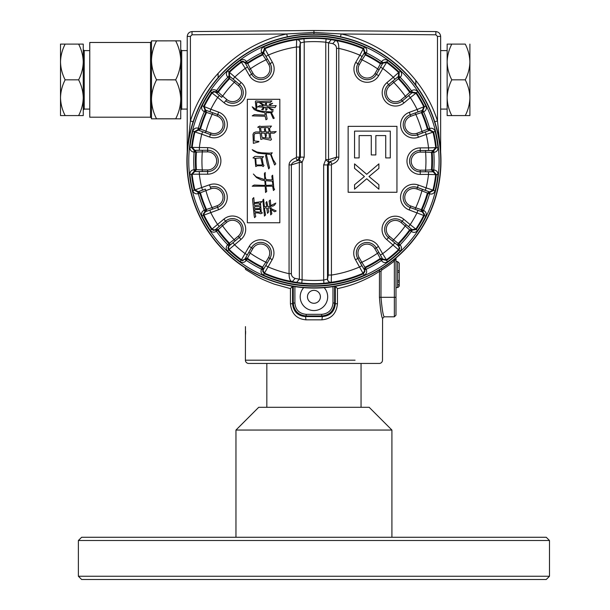 <?xml version="1.0" encoding="UTF-8"?>
<svg xmlns="http://www.w3.org/2000/svg" width="610" height="610" viewBox="0 0 610 610"><rect width="100%" height="100%" fill="white"/><g stroke="black" fill="none" stroke-linecap="round" stroke-linejoin="round"><path stroke-width="0.91" d="M382.485 360.197A3.248 3.248 -136.2 0 1 379.443 363.446L248.651 363.446L361.051 363.446L361.051 407.305M248.651 363.438A3.248 3.248 136.2 0 1 245.403 360.19L355.058 360.197M415.814 80.451L415.814 85.133M395.471 259.212L395.966 258.373M393.557 260.028L394.357 261.034L394.357 316.803L395.982 315.179L395.982 258.335A1.617 1.617 0 0 1 396.02 257.992A1.617 1.617 0 0 0 395.982 258.335L394.357 261.034A128.329 128.329 0 0 1 381.86 269.91L381.174 268.819M380.007 269.536L379.481 271.374L381.021 271.374L381.86 269.91M382.493 360.197L382.569 318.42C381.547 317.238 380.503 310.208 379.428 297.306L380.975 297.314C382.051 309.148 383.126 315.644 384.186 316.803C383.126 315.66 382.051 309.163 380.975 297.314L381.021 271.374M337.452 288.621L337.444 303.734C336.476 313.578 331.306 318.946 321.943 319.831L305.938 319.831L305.557 316.598C297.718 315.911 293.387 311.626 292.564 303.734L293.273 303.025C294.043 310.871 298.351 315.179 306.197 315.957L321.683 315.957C329.53 315.179 333.838 310.871 334.608 303.025L335.317 303.734L335.317 286.06L337.452 288.621C346.938 286.639 355.66 283.802 363.613 280.104C372.939 275.75 375.516 273.791 379.481 271.374L379.428 297.306M305.938 319.831C296.59 318.954 291.427 313.593 290.436 303.734L292.564 303.734L292.564 286.258M245.113 267.805L245.563 269.467L257.184 276.597C260.325 278.488 266.021 281.004 274.256 284.138L290.444 288.621L292.564 286.067M245.403 360.19L245.464 326.609M245.609 331.382L245.555 334.211M324.185 287.653A13.74 13.74 0 0 1 323.468 306.708A13.74 13.74 0 0 1 304.405 306.708A13.74 13.74 0 0 1 303.696 287.653M337.444 303.734L335.317 303.734C334.501 311.611 330.17 315.896 322.324 316.598L321.683 315.957L321.683 314.333L306.197 314.333C299.335 313.654 295.568 309.888 294.897 303.025L293.273 303.025L293.273 286.044M321.943 319.831L322.324 316.598L305.557 316.598L306.197 315.957L306.197 314.333M440.649 151.898L440.649 36.409L437.477 36.409L435.868 34.793L435.845 31.567L313.937 30.5L313.937 32.406L313.937 30.5L192.036 31.567C189.169 31.926 187.567 33.542 187.232 36.409L190.404 36.409L192.005 34.793L192.036 31.567C189.169 31.926 187.567 33.542 187.232 36.409L187.232 151.898M190.404 36.409L190.404 120.894L187.552 148.169L190.404 120.894L193.423 121.893M190.404 120.894C204.182 77.401 242.078 43.203 286.776 33.969L287.394 37.134L286.776 33.969L313.937 32.406L341.104 33.969C385.794 43.211 423.698 77.394 437.477 120.894L440.328 148.169M435.845 31.567C438.704 31.926 440.313 33.542 440.649 36.409C440.313 33.542 438.704 31.926 435.845 31.567M434.457 121.893L437.477 120.894L437.477 36.409M340.487 37.134L341.104 33.969L435.868 34.793M313.937 34.32L313.937 32.406M320.402 296.811A6.466 6.466 0 0 1 313.937 303.277A6.466 6.466 0 0 1 307.471 296.811A6.466 6.466 0 0 1 313.937 290.345A6.466 6.466 0 0 1 320.402 296.811M395.982 261.568L397.606 261.568L397.606 287.562C399.702 286.479 399.702 285.396 397.606 284.313M398.421 270.68A0.816 0.816 0 0 1 399.237 271.496A0.816 0.816 0 0 1 398.421 272.304M398.421 280.432A0.816 0.816 0 0 1 399.237 281.24A0.816 0.816 0 0 1 398.421 282.056M205.334 109.228L204.823 108.961M194.163 149.496L191.891 146.964M264.038 51.537L265.098 48.297M331.848 164.326L330.635 161.322L328.592 162.275L327.501 164.929L328.241 164.929L328.241 275.057L331.436 275.057L331.436 164.929L331.848 164.326C336.331 162.588 338.649 160.201 338.809 157.166L336.514 157.166L328.538 159.622L328.538 42.86L325.778 42.197A119.423 119.423 0 0 0 304.215 42.006L303.948 38.766L296.651 39.749A122.503 122.503 0 0 0 264.87 48.777L272.373 62.281A13.26 13.26 0 0 1 267.523 80.398A13.26 13.26 0 0 1 249.406 75.541L245.25 68.35L247.5 67.047L245.243 63.059L242.993 61.762L241.453 62.266L241.331 61.671L242.864 61.175L246.493 63.188L247.408 62.906L250.397 68.793L248.987 69.601L251.663 74.237L249.406 75.541M348.135 192.264L348.135 126.339L396.942 126.339L396.942 192.264L348.135 192.264M331.436 164.929L328.241 164.929L330.635 161.322C334.051 160.453 336.011 159.065 336.514 157.166L336.514 48.381L338.809 48.381C338.802 43.516 337.726 40.87 335.591 40.451L332.717 43.645C335.21 44.576 336.476 46.154 336.514 48.381M204.838 211.7L205.898 210.175L205.753 209.512L204.274 210.175A120.178 120.178 0 0 1 198.273 193.652L198.273 193.652C195.566 194.27 193.721 193.278 192.752 190.671L209.474 184.815A13.26 13.26 0 0 1 226.47 192.745A13.26 13.26 0 0 1 218.54 209.741L203.481 215.284L203.221 214.133L204.929 211.693L204.274 210.175C201.796 211.434 201.018 213.378 201.948 216.001L203.404 215.284A123.136 123.136 0 0 0 211.556 229.429L223.908 219.112A13.26 13.26 0 0 1 242.589 220.744A13.26 13.26 0 0 1 240.958 239.433L228.697 249.787L227.904 247.912L228.826 245.921L227.698 244.724C225.799 246.753 225.731 248.842 227.499 250.992L228.628 249.818A123.136 123.136 0 0 0 241.125 260.325L249.2 246.402A13.26 13.26 0 0 1 267.317 241.545A13.26 13.26 0 0 1 272.174 259.662L264.199 273.585L262.651 271.214L262.994 269.91L261.522 269.17C260.432 271.732 261.088 273.715 263.482 275.125L264.138 273.646A123.136 123.136 0 0 0 363.522 273.738L363.011 273.28L364.566 270.901L364.223 269.597L361.898 265.647L359.648 266.951A115.359 115.359 0 0 1 331.436 275.057L331.23 282.308A3.248 3.195 -106.3 0 1 327.57 279.098L323.666 280.059L323.925 283.292L331.23 282.308A122.503 122.503 0 0 0 363.011 273.28L355.508 259.776A13.26 13.26 0 0 1 360.358 241.667A13.26 13.26 0 0 1 378.474 246.516L382.63 253.714L380.381 255.01L382.638 258.998L386.42 259.791L386.549 260.386L382.76 259.585L381.387 260.5L377.483 253.264L378.894 252.456L376.217 247.82A10.66 10.66 0 0 0 361.661 243.916A10.66 10.66 0 0 0 357.757 258.48L364.231 269.551L364.94 267.279L365.443 267.813L364.734 270.077L364.231 269.551M328.241 275.057L327.57 279.098M331.161 282.331A3.248 3.195 -106.3 0 1 327.501 279.113L327.501 164.929L323.666 164.929L323.666 280.059A119.423 119.423 0 0 1 302.102 279.868L302.102 162.435L304.215 157.128L304.215 42.006L300.379 42.944A3.248 3.195 -106.3 0 0 296.719 39.726M296.582 282.415L301.775 283.093L302.102 279.868L299.342 279.197L296.582 282.415L292.289 281.606L295.164 278.412C292.67 277.481 291.405 275.903 291.366 273.676L289.064 273.676C289.079 278.549 290.146 281.187 292.289 281.606A122.503 122.503 0 0 1 264.648 273.181L263.101 270.802L263.444 269.506L265.769 265.556L268.019 266.86A115.359 115.359 0 0 0 289.064 273.676L289.064 164.891L291.366 164.891C291.87 162.992 293.829 161.612 297.245 160.735L296.033 157.731C291.549 159.469 289.231 161.856 289.064 164.891M247.332 222.757L279.822 222.757L279.822 99.3L247.332 99.3L247.332 222.757M291.366 273.676L291.366 164.891L299.342 162.435L302.102 162.435L299.289 159.782L300.379 157.128L299.64 157.128L297.245 160.735L299.289 159.782L299.342 162.435L299.342 279.197L295.164 278.412M299.64 47L300.311 42.959A3.248 3.195 -106.3 0 0 296.651 39.749L296.445 47L299.64 47L299.64 157.128L296.445 157.128L296.033 157.731M332.717 43.645L328.538 42.86L331.291 39.65L326.098 38.964L325.778 42.197L325.778 159.622L328.592 162.275L328.538 159.622L325.778 159.622L323.666 164.929M331.291 39.65L335.591 40.451A122.503 122.503 0 0 1 363.232 48.876L363.682 48.472L364.879 52.147L366.358 52.887A120.178 120.178 0 0 1 381.578 61.694L382.981 62.517L382.775 63.211L380.457 63.737L380.663 63.036L381.578 63.318L382.981 62.517M264.359 48.32L263.703 46.833A124.76 124.76 0 0 1 364.399 46.932L363.743 48.419A123.136 123.136 0 0 0 264.359 48.32L264.87 48.777L263.657 52.46L265.983 56.41L268.232 55.106A115.359 115.359 0 0 1 296.445 47L296.445 157.128M215.505 91.881L216.542 92.255L217.854 91.576A118.553 118.553 0 0 1 229.017 78.301L227.858 77.173C225.967 75.137 225.906 73.047 227.675 70.905L229.436 72.331L229.558 76.204L233.096 79.117L234.766 77.127A115.359 115.359 0 0 1 245.25 68.35L241.453 62.266A122.503 122.503 0 0 0 229.436 72.331L241.11 82.449A13.26 13.26 0 0 1 242.742 101.138A13.26 13.26 0 0 1 224.061 102.77L217.694 97.432L219.364 95.442L215.879 92.468L214.209 91.858L212.051 93.017L211.731 92.499L213.889 91.347L215.559 91.95L216.542 90.631A120.178 120.178 0 0 1 227.858 77.173L228.91 75.93L229.566 76.25L229.68 78.629L229.017 78.301L229.482 77.173L228.91 75.93M245.09 62.38L246.493 61.564C244.823 59.345 242.78 58.918 240.355 60.283L241.331 61.671M265.983 56.41L270.123 63.577L267.447 58.964L266.044 59.78L262.437 54.244L263.146 51.98L265.853 56.219L264.214 53.428M267.447 58.964L265.853 56.219M263.65 52.506L262.94 54.778A117.852 117.852 0 0 0 247.614 63.608L245.296 63.082L248.987 69.601M263.703 46.833C261.309 48.243 260.645 50.226 261.728 52.788L263.146 51.98M209.55 137.021A13.26 13.26 0 0 0 226.546 129.099A13.26 13.26 0 0 0 218.624 112.103L210.839 109.266L209.954 111.714L205.639 110.181L204.197 106.582L210.839 109.266A115.359 115.359 0 0 1 217.694 97.432L212.051 93.017A122.503 122.503 0 0 0 204.197 106.582L202.055 105.843C201.117 108.458 201.895 110.402 204.365 111.668L204.929 110.143L205.654 110.219L206.577 112.415L204.365 111.668A120.178 120.178 0 0 0 198.334 128.184L198.334 128.184C195.627 127.559 193.789 128.55 192.813 131.15L194.453 131.592L197.861 129.77L198.334 128.184L205.974 131.219L205.417 132.744L210.442 134.574L209.55 137.021L201.742 134.185L202.634 131.745L198.341 130.136L194.933 131.966L194.453 131.592M197.792 129.716L199.897 128.626A118.553 118.553 0 0 1 205.844 112.339L205.989 111.668L204.929 110.143M189.923 147.437C189.946 150.22 191.334 151.776 194.094 152.119L194.102 150.495L194.811 150.319L196.428 152.073L194.094 152.119A120.178 120.178 0 0 0 194.071 169.702L194.071 169.702C191.319 170.045 189.923 171.601 189.901 174.376L191.586 174.231L194.171 171.357L194.071 169.702L195.696 169.588L202.284 169.946L202.284 171.57L207.636 171.57L207.636 174.178A13.26 13.26 0 0 0 220.896 160.91A13.26 13.26 0 0 0 207.636 147.65L192.196 147.399L194.773 150.289L199.356 150.251L199.356 147.65A115.359 115.359 0 0 1 201.742 134.185L194.933 131.966A122.503 122.503 0 0 0 192.196 147.399L189.923 147.437A124.76 124.76 0 0 1 192.813 131.15M206.599 211.281L209.802 210.137L205.562 211.624L206.622 210.099L206.485 209.428L205.753 209.512A118.553 118.553 0 0 1 199.836 193.21L198.273 193.652L197.731 192.119L198.334 191.715L200.446 192.798L199.836 193.21L197.731 192.119M199.356 150.251L207.636 150.251A10.66 10.66 0 0 1 218.296 160.91A10.66 10.66 0 0 1 207.636 171.578L199.333 171.578L199.333 174.178L191.586 174.231M216.748 93.193L219.341 95.404L215.932 92.468L216.977 92.842L218.296 92.171L216.542 90.631C214.217 89.113 212.143 89.411 210.336 91.523L211.731 92.499M219.341 95.396L221.636 97.333L222.68 96.09L218.296 92.171A117.852 117.852 0 0 1 229.68 78.629L234.301 82.266L235.346 81.023L229.566 76.25M209.954 111.714L217.732 114.543A10.66 10.66 0 0 1 224.106 128.207A10.66 10.66 0 0 1 210.442 134.581A10.652 10.652 0 0 0 224.099 128.207A10.652 10.652 0 0 0 217.732 114.55L212.722 112.728L212.166 114.253L206.577 112.415A117.852 117.852 0 0 0 200.515 129.038L198.395 130.121L205.417 132.744M212.722 112.728L205.654 110.219M199.333 171.578L194.75 171.54L192.165 174.422A122.503 122.503 0 0 0 194.872 189.862L198.288 191.692L202.581 190.091L201.689 187.651A115.359 115.359 0 0 1 199.333 174.178L207.636 174.178M207.636 147.65L207.636 150.251L202.306 150.258L202.306 151.882L196.428 152.073A117.852 117.852 0 0 0 196.412 169.763L194.788 171.501L202.284 171.57M202.306 150.258L194.811 150.319M210.74 212.585L209.848 210.137L205.532 211.67L203.824 214.11L204.091 215.261A122.503 122.503 0 0 0 211.914 228.849L214.079 230.008L215.749 229.398L219.234 226.424L217.564 224.434A115.359 115.359 0 0 1 210.74 212.585M209.802 210.137L212.623 209.123L212.066 207.591L206.485 209.428A117.852 117.852 0 0 1 200.446 192.798L205.906 190.617L205.356 189.092L198.334 191.715M234.591 244.77L232.921 242.78L229.39 245.693L228.46 247.683L229.261 249.559A122.503 122.503 0 0 0 241.263 259.654L242.803 260.157L245.052 258.861L247.309 254.873L245.06 253.569A115.359 115.359 0 0 1 234.591 244.77M228.742 245.96L229.314 244.724L228.857 243.588L234.141 239.631L235.178 240.874L239.28 237.435A10.66 10.66 0 0 0 240.599 222.414A10.66 10.66 0 0 0 225.578 221.102L215.795 229.406L216.84 229.024L218.159 229.703L217.724 230.29L215.368 229.993L215.795 229.406M221.499 224.533L222.543 225.784L218.159 229.703A117.852 117.852 0 0 0 229.52 243.26L229.978 244.396L229.398 245.639L235.178 240.874M211.556 229.429L210.206 230.336C212.006 232.448 214.072 232.753 216.405 231.243L215.368 229.993M262.933 269.978L262.231 267.714L265.83 262.178L267.241 262.994L269.917 258.358A10.66 10.66 0 0 0 266.021 243.794A10.66 10.66 0 0 0 251.45 247.698L245.098 258.846L246.509 258.038L247.424 258.32L247.218 259.021L244.9 259.547L245.098 258.846M248.796 252.327L250.199 253.135L247.424 258.32A117.852 117.852 0 0 0 262.735 267.18L263.436 269.452L267.241 262.994M241.125 260.325L240.165 261.637C242.582 263.009 244.625 262.582 246.303 260.363L244.9 259.547M387.525 261.781L386.565 260.47A123.136 123.136 0 0 0 399.085 249.986L398.444 249.726L399.245 247.843L398.322 245.853L394.784 242.94L393.114 244.93A115.359 115.359 0 0 1 382.63 253.714L386.42 259.791A122.503 122.503 0 0 0 398.444 249.726L386.77 239.608A13.26 13.26 0 0 1 385.139 220.927A13.26 13.26 0 0 1 403.82 219.287L410.187 224.632L408.517 226.623L412.002 229.596L415.829 229.047L416.15 229.558L412.322 230.107L411.338 231.434L405.2 225.975L406.245 224.724L402.142 221.285A10.66 10.66 0 0 0 387.129 222.597A10.66 10.66 0 0 0 388.44 237.618L398.315 245.807L397.735 244.564L398.2 243.428L398.856 243.756L398.97 246.127L398.315 245.807M363.522 273.738L364.178 275.224C366.572 273.821 367.228 271.831 366.152 269.277L365.443 267.813A118.553 118.553 0 0 0 380.472 259.151L382.79 259.677M360.426 263.093L361.837 262.285L364.94 267.279A117.852 117.852 0 0 0 380.266 258.449L382.584 258.975L378.894 252.456M399.085 249.986L400.206 251.16A124.76 124.76 0 0 1 387.518 261.781C385.101 263.146 383.057 262.719 381.387 260.5A120.178 120.178 0 0 1 366.152 269.277L364.734 270.077M400.206 251.16C401.975 249.017 401.914 246.928 400.023 244.892A120.178 120.178 0 0 0 411.338 231.434C413.664 232.944 415.738 232.646 417.545 230.534L416.195 229.627A123.136 123.136 0 0 0 424.369 215.498L423.683 215.475L423.95 214.323L422.242 211.876L417.926 210.351L417.034 212.791A115.359 115.359 0 0 1 410.187 224.632L415.829 229.047A122.503 122.503 0 0 0 423.683 215.475L409.257 209.962A13.26 13.26 0 0 1 401.327 192.958A13.26 13.26 0 0 1 418.33 185.036L426.131 187.872L425.246 190.32L429.539 191.921L432.947 190.091L433.428 190.472L430.012 192.295L429.539 193.873L421.906 190.838L422.463 189.313L417.438 187.476A10.66 10.66 0 0 0 403.774 193.85A10.66 10.66 0 0 0 410.141 207.514L422.227 211.838L421.159 210.313L421.304 209.642L422.036 209.726L422.943 211.914L422.227 211.838M398.97 246.127L400.023 244.892L398.856 243.756A118.553 118.553 0 0 0 410.019 230.481L412.375 230.183M392.535 241.034L393.58 239.791L398.2 243.428A117.852 117.852 0 0 0 409.584 229.886L411.948 229.596L406.245 224.724M426.131 187.872L432.947 190.091A122.503 122.503 0 0 0 435.685 174.658L428.525 174.407L428.525 171.806L420.244 171.806A10.66 10.66 0 0 1 409.577 161.147A10.66 10.66 0 0 1 420.244 150.479L420.244 147.887A13.26 13.26 0 0 0 406.977 161.147A13.26 13.26 0 0 0 420.244 174.407L428.525 174.407A115.359 115.359 0 0 1 426.131 187.872M424.369 215.498L425.826 216.214C426.756 213.599 425.986 211.655 423.515 210.389A120.178 120.178 0 0 0 429.539 193.873C432.246 194.499 434.091 193.515 435.067 190.907L433.428 190.472M430.088 192.341L427.984 193.431A118.553 118.553 0 0 1 422.036 209.726L423.515 210.389L422.943 211.914M415.158 209.329L415.715 207.804L421.304 209.642A117.852 117.852 0 0 0 427.366 193.027L429.486 191.936L422.463 189.313M428.525 171.806L433.108 171.768L435.685 174.658L436.341 174.445A123.136 123.136 0 0 1 433.489 190.518M425.3 131.966L426.192 134.413L433.008 132.195L429.592 130.365L417.514 134.802L422.524 132.972L421.967 131.44L429.608 128.413C432.315 127.787 434.152 128.779 435.121 131.386L433.008 132.195A122.503 122.503 0 0 1 435.715 147.635L428.548 147.887L428.548 150.479L433.13 150.525L435.715 147.635L436.287 147.826L432.185 152.47L425.589 152.119L425.589 150.495L420.244 150.495L428.548 150.479M433.794 150.731L433.801 152.355C436.562 152.02 437.957 150.456 437.98 147.681L436.287 147.826M420.244 174.407L420.244 171.806L425.574 171.799L425.574 170.175L432.17 169.816L433.779 171.562L433.07 171.738L431.453 169.992A117.852 117.852 0 0 0 431.468 152.302L433.085 150.556L425.589 150.495M425.574 171.799L433.07 171.738M436.341 174.445L437.957 174.62C437.934 171.845 436.546 170.281 433.786 169.938L433.779 171.562M429.608 128.413L430.149 129.938L429.547 130.349L427.427 129.259A117.852 117.852 0 0 0 421.396 112.629L415.814 114.466L415.257 112.941L410.225 114.772L409.333 112.316L417.141 109.48L418.033 111.92L422.349 110.387L423.79 106.796L424.392 106.78L422.951 110.364L423.607 111.882A120.178 120.178 0 0 1 429.608 128.413M423.043 110.357L422.128 112.545L421.396 112.629L422.318 110.433L415.257 112.941M386.923 82.632A13.26 13.26 0 0 0 385.291 101.313A13.26 13.26 0 0 0 403.972 102.945L410.316 97.623L408.647 95.633L412.131 92.659L415.967 93.216L410.316 97.623A115.359 115.359 0 0 1 417.141 109.48L423.79 106.796A122.503 122.503 0 0 0 415.967 93.216L417.675 91.729C415.875 89.609 413.809 89.304 411.475 90.814L412.512 92.072L412.086 92.659L409.722 92.354L411.475 90.814A120.178 120.178 0 0 0 400.183 77.333L393.74 82.434L392.695 81.191L388.6 84.63L386.923 82.632L393.29 77.287L394.96 79.277L398.49 76.364L398.612 72.498L399.176 72.27L399.047 76.136L400.183 77.333C402.082 75.305 402.142 73.215 400.381 71.073L399.176 72.27M399.131 76.097L399.016 78.469A118.553 118.553 0 0 1 410.156 91.767L411.475 92.438L412.512 92.072M355.706 62.395A13.26 13.26 0 0 0 360.563 80.512A13.26 13.26 0 0 0 378.68 75.655L382.821 68.488L380.564 67.184L382.821 63.204L386.618 62.411L382.821 68.488A115.359 115.359 0 0 1 393.29 77.287L398.612 72.498A122.503 122.503 0 0 0 386.618 62.411L387.716 60.428C385.299 59.056 383.255 59.475 381.578 61.694L380.663 63.036A118.553 118.553 0 0 0 365.649 54.351L362.05 59.879L360.64 59.063L357.963 63.699L355.706 62.395L359.862 55.205L362.111 56.501L364.437 52.551L363.232 48.876L359.862 55.205A115.359 115.359 0 0 0 338.809 48.381L338.809 157.166M364.948 52.079L365.649 54.351L366.358 52.887C367.449 50.333 366.793 48.342 364.399 46.932M313.937 33.992A127.04 127.04 0 0 1 423.958 224.549A127.04 127.04 0 0 1 203.923 224.549A127.04 127.04 0 0 1 313.937 33.992M430.149 129.938L428.045 128.847A118.553 118.553 0 0 0 422.128 112.545L423.607 111.882C426.085 110.624 426.863 108.679 425.933 106.064L424.392 106.78M422.524 132.972L429.547 130.349M408.647 95.633L402.303 100.955L406.382 97.524L405.337 96.281L409.722 92.354A117.852 117.852 0 0 0 398.361 78.797L398.483 76.418L392.695 81.191M406.382 97.524L412.086 92.659M380.564 67.184L376.423 74.359L379.084 69.738L377.674 68.922L380.457 63.737A117.852 117.852 0 0 0 365.146 54.885L364.444 52.605L360.64 59.063M379.084 69.738L382.775 63.211M254.172 215.688L254.568 217.648L255.742 216.474L254.957 212.936L258.106 212.936L260.859 213.721L262.43 212.936L261.248 212.15L260.462 203.107L262.033 201.536L254.172 202.718L253.783 197.609L252.601 198.784L252.601 199.966L254.172 215.688M254.172 204.289L254.172 203.504L258.892 203.107L259.677 203.892L259.677 205.074L254.568 205.471L254.172 204.289M260.066 207.43L259.677 208.612L254.568 208.612L254.568 206.645L259.677 206.645L260.066 207.43M260.462 210.969L260.462 212.15L254.957 211.754L254.568 209.794L260.066 209.398L260.462 210.969M264.389 214.903L264.389 216.077L265.571 214.903L264.389 208.216L265.571 207.827L266.753 208.216L267.538 213.325L268.713 211.754L267.927 208.216L269.109 207.827L270.291 208.216L270.68 214.903L271.862 213.721L271.076 210.183L271.465 209.794L274.614 211.754L276.185 210.969L271.076 208.612L270.291 199.966L269.109 201.148L269.894 206.645L267.927 206.645L266.753 201.536L265.968 202.718L266.753 206.645L264.389 206.645L263.604 199.18L262.818 199.966L264.389 214.903M272.647 206.256L274.614 205.074L275.789 203.107L271.076 205.471L272.647 206.256M271.862 175.993L272.251 179.531L271.076 179.919L265.968 179.531L265.182 176.381L265.182 172.455L264.389 173.629L264.786 179.134L264.389 179.531L256.139 176.778L253.386 174.025L256.535 177.563L261.248 179.919L264.786 180.705L265.182 184.639L264.786 185.425L254.172 185.028L252.212 186.21L265.182 186.21L265.571 192.501L266.753 191.319L265.968 186.995L266.356 186.21L272.647 186.21L273.433 190.533L274.614 189.352L273.821 188.177L272.647 175.207L271.862 175.993M270.68 181.101L272.251 181.101L273.036 185.028L265.968 185.425L265.571 181.49L265.968 180.705L270.68 181.101M269.894 154.376L270.68 154.765L274.614 164.99L275.789 163.808L273.036 159.484L271.076 154.376L272.251 152.805L269.498 153.194L261.644 152.805L256.924 152.02L252.212 149.656L253.386 150.838L258.106 153.194L269.894 154.376M267.142 163.411L268.713 168.917L269.498 167.735L266.41 154.627L265.571 155.55L267.142 163.411M263.604 156.732L254.957 156.343L252.998 157.914L254.957 158.303L255.742 166.56L257.321 165.775L262.033 165.775L263.215 166.56L264 165.379L263.215 164.593L262.033 157.914L263.604 156.732M256.924 164.99L256.139 164.593L255.742 158.303L260.859 157.914L262.43 164.99L256.924 164.99M274.218 133.148L276.185 131.577L270.291 131.974L269.498 128.435L271.465 126.079L260.859 126.468L259.677 126.079L257.71 127.254L259.281 127.254L260.066 131.974L255.742 131.974L253.783 132.759L252.998 134.33L253.386 143.373L258.892 141.794L258.892 141.406L254.568 141.009L254.172 140.224L254.172 134.726L254.957 133.544L260.066 133.148L260.859 139.438L263.215 138.653L270.68 140.224L271.465 139.438L270.68 137.868L270.291 133.148L274.218 133.148M266.356 135.9L265.968 133.148L269.109 133.148L269.498 138.264L262.033 137.471L261.248 133.148L264.786 133.148L265.571 137.082L266.356 135.9M261.248 131.974L260.462 127.65L268.324 127.65L269.109 131.188L268.713 131.974L265.968 131.974L265.182 128.435L264.389 129.221L264.786 131.577L261.248 131.974M265.182 114.68L265.182 115.069L254.172 114.68L252.212 115.862L265.182 116.251L265.968 119.789L267.142 119.003L265.968 112.713L270.68 112.713L273.036 118.218L273.433 118.607L274.218 118.218L271.465 112.713L273.036 111.538L270.291 111.927L261.248 111.142L256.924 109.96L252.212 106.819L254.172 109.571L257.71 111.142L264.786 112.713L265.182 114.68M262.43 108.786L261.644 109.571L263.215 109.571L264.389 107.215L265.571 107.215L265.968 110.357L267.142 109.175L266.753 107.215L275.003 107.604L276.185 105.637L266.753 106.033L266.356 102.892L265.182 104.066L265.571 105.248L265.182 105.637L259.677 102.495L270.291 102.495L271.862 100.925L260.462 101.313L255.742 100.925L255.354 101.71L256.139 108.786L256.924 108L256.535 102.495L259.281 102.495L263.215 105.637L263.215 106.033L259.677 105.637L257.71 106.819L263.604 107.215L262.43 108.786M269.894 104.066L269.109 104.462L270.291 104.851L272.647 103.281L269.894 104.066M273.433 109.96L268.324 107.604L271.862 110.357L273.433 109.96M359.115 157.921L359.115 135.58L371.284 135.58L371.284 154.94L375.844 154.94L375.844 135.58L385.726 135.58L385.726 157.921L390.293 157.921L390.293 131.112L354.555 131.112L354.555 157.921L359.115 157.921M378.886 163.876L366.717 174.3L354.555 163.876L354.555 168.345L364.437 176.534L354.555 184.723L354.555 189.191L366.717 178.768L378.886 189.191L378.886 184.723L368.997 176.534L378.886 168.345L378.886 163.876M440.649 109.083L447.145 109.083L447.145 97.714L447.145 115.58L451.789 115.58C448.853 109.891 447.313 103.936 447.145 97.714C447.313 91.508 448.861 85.552 451.789 79.841C448.853 74.153 447.313 68.198 447.145 61.976L447.145 50.599L440.649 50.599M447.145 44.103L451.789 44.103L447.145 44.103L447.145 97.714M469.898 44.103L469.898 115.58L465.262 115.58C468.19 109.891 469.738 103.936 469.898 97.714C469.73 91.508 468.19 85.552 465.262 79.841C468.19 74.153 469.738 68.198 469.898 61.976C469.73 55.762 468.19 49.806 465.262 44.103L451.789 44.103C448.861 49.806 447.313 55.762 447.145 61.976M465.262 115.58L451.789 115.58M465.262 79.841L451.789 79.841M187.232 109.083L181.704 109.083L181.704 50.599L180.728 49.623L180.728 60.344L180.728 49.623M150.517 117.204L151.493 118.18L151.493 99.331L151.493 118.828L180.728 118.828L180.728 40.855L151.493 40.855L151.493 60.344L151.493 41.503L150.517 42.479L89.761 42.479L89.761 117.204L150.517 117.204L150.517 42.479M65.148 115.58L60.512 115.58L60.512 44.103L65.148 44.103C62.22 49.791 60.672 55.746 60.512 61.968C60.672 68.175 62.22 74.138 65.148 79.841C62.22 85.53 60.672 91.485 60.512 97.707C60.672 103.921 62.22 109.876 65.148 115.58L83.257 115.58L83.257 44.103L78.621 44.103C81.557 49.791 83.097 55.746 83.257 61.968C83.097 68.175 81.549 74.138 78.621 79.841C81.557 85.53 83.097 91.485 83.257 97.707L83.257 110.059L84.233 109.083L89.761 109.083M65.148 44.103L78.621 44.103M84.233 109.083L84.233 50.599L83.257 49.623L83.257 61.968M83.257 97.707C83.097 103.921 81.549 109.876 78.621 115.58M65.148 79.841L78.621 79.841M175.688 118.828L175.688 118.79C178.875 112.598 180.552 106.109 180.728 99.331C180.552 92.575 178.867 86.086 175.688 79.879L156.534 79.803C153.346 73.612 151.661 67.123 151.493 60.344C151.669 53.588 153.354 47.1 156.534 40.885L175.688 40.855C178.867 47.1 180.552 53.588 180.728 60.344C180.552 67.123 178.875 73.612 175.688 79.803L156.534 79.803M175.688 118.79L156.534 118.79C153.346 112.598 151.661 106.109 151.493 99.331C151.669 92.575 153.354 86.086 156.534 79.879M151.493 99.331L151.493 60.344M218.098 73.352L218.098 77.645M549.488 576.252L546.24 579.5L81.633 579.5L78.385 576.252L549.488 576.252L549.488 540.513L78.385 540.513L78.385 576.252M391.917 537.265L391.917 430.05L235.963 430.05L235.963 537.265M235.963 430.05L258.709 407.305L369.172 407.305L391.917 430.05M78.385 540.513L81.633 537.265L546.24 537.265L549.488 540.513M261.728 52.788L262.437 54.244A118.553 118.553 0 0 0 247.408 62.906L246.493 61.564A120.178 120.178 0 0 1 261.728 52.788M216.405 231.243L217.724 230.29A118.553 118.553 0 0 0 228.857 243.588L227.698 244.724A120.178 120.178 0 0 1 216.405 231.243M246.303 260.363L247.218 259.021A118.553 118.553 0 0 0 262.231 267.714L261.522 269.17A120.178 120.178 0 0 1 246.303 260.363M433.786 169.938L432.17 169.816A118.553 118.553 0 0 0 432.185 152.47L433.801 152.355A120.178 120.178 0 0 1 433.786 169.938M395.982 297.314L380.975 297.314M290.452 288.621L290.436 303.734M294.897 303.025L294.897 286.631M332.984 286.631L332.984 303.025C332.313 309.888 328.538 313.654 321.683 314.333M334.608 286.044L334.608 303.025L332.984 303.025M286.776 33.969L192.005 34.793M409.333 112.316A13.26 13.26 0 0 0 401.411 129.32A13.26 13.26 0 0 0 418.407 137.242L426.192 134.413A115.359 115.359 0 0 1 428.548 147.887L420.244 147.887M301.775 283.093A122.671 122.671 0 0 0 323.925 283.292M300.311 42.959L300.379 157.128L304.215 157.128M326.098 38.964A122.671 122.671 0 0 0 303.948 38.766M272.373 62.281L270.123 63.577A10.66 10.66 0 0 1 266.219 78.149A10.66 10.66 0 0 1 251.655 74.245L247.5 67.047M245.296 63.082L245.113 62.472L245.243 63.059M264.435 48.396L263.23 52.071L263.657 52.46M270.123 63.577L268.713 64.393A9.028 9.028 0 0 1 265.403 76.73A9.028 9.028 0 0 1 253.066 73.429L251.663 74.237A10.652 10.652 0 0 0 266.219 78.141A10.652 10.652 0 0 0 270.116 63.585M253.066 73.429L250.397 68.793A112.011 112.011 0 0 1 266.044 59.78L268.713 64.393M227.675 70.905A124.76 124.76 0 0 1 240.355 60.283M228.796 72.079A123.136 123.136 0 0 1 241.316 61.595M202.055 105.843A124.76 124.76 0 0 1 210.336 91.523M203.511 106.559A123.136 123.136 0 0 1 211.685 92.43M191.54 147.612A123.136 123.136 0 0 1 194.392 131.539M194.087 171.326L195.696 169.588A118.553 118.553 0 0 1 195.711 152.241L194.102 150.495M192.752 190.671A124.76 124.76 0 0 1 189.901 174.376M194.331 190.29A123.136 123.136 0 0 1 191.509 174.208M194.415 190.221L197.831 192.043L198.288 191.692M194.788 171.501L194.171 171.357L194.75 171.54M191.639 147.582L194.224 150.464L194.773 150.289M198.395 130.121L197.861 129.77L198.341 130.136M203.618 106.567L205.059 110.158L205.639 110.181M215.932 92.468L215.559 91.95L215.879 92.468M228.895 72.117L229.024 75.983L229.558 76.204M233.096 79.117L239.433 84.439A10.66 10.66 0 0 1 240.752 99.468A10.66 10.66 0 0 1 225.731 100.78L224.061 102.77M241.11 82.449L238.388 85.69L234.301 82.266A112.011 112.011 0 0 0 222.68 96.09L226.775 99.529A9.028 9.028 0 0 0 239.501 98.416A9.028 9.028 0 0 0 238.388 85.69M221.636 97.333L219.364 95.442M226.775 99.529L225.731 100.772A10.652 10.652 0 0 0 240.744 99.46A10.652 10.652 0 0 0 239.433 84.447L235.346 81.023M218.624 112.103L217.175 116.075L212.166 114.253A112.011 112.011 0 0 0 205.974 131.219L210.999 133.049A9.028 9.028 0 0 0 222.574 127.65A9.028 9.028 0 0 0 217.175 116.075M210.999 133.049L210.442 134.581L202.634 131.745M207.636 169.946L207.636 171.578A10.652 10.652 0 0 0 218.288 160.91A10.652 10.652 0 0 0 207.636 150.258L207.636 151.882L202.306 151.882A112.011 112.011 0 0 0 202.284 169.946L207.636 169.946A9.028 9.028 0 0 0 216.664 160.91A9.028 9.028 0 0 0 207.636 151.882M202.581 190.091L205.356 189.092M209.474 184.815L210.366 187.27A10.652 10.652 0 0 1 224.023 193.637A10.652 10.652 0 0 1 217.656 207.293A10.66 10.66 0 0 0 224.03 193.629A10.66 10.66 0 0 0 210.358 187.255L210.923 188.795A9.028 9.028 0 0 1 222.49 194.186A9.028 9.028 0 0 1 217.099 205.761L212.066 207.591A112.011 112.011 0 0 1 205.906 190.617L210.923 188.795M212.623 209.123L217.656 207.293L218.54 209.741M217.099 205.761L217.656 207.293L209.848 210.137M205.562 211.624L204.929 211.693L205.532 211.67M210.206 230.336A124.76 124.76 0 0 1 201.948 216.001M219.234 226.424L225.578 221.102L223.908 219.112M226.63 222.353L222.543 225.784A112.011 112.011 0 0 0 234.141 239.631L238.235 236.184A9.028 9.028 0 0 0 239.349 223.466A9.028 9.028 0 0 0 226.63 222.353L225.586 221.11A10.652 10.652 0 0 1 240.592 222.421A10.652 10.652 0 0 1 239.28 237.435L240.958 239.433M238.235 236.184L239.28 237.435L232.921 242.78M229.398 245.639L228.826 245.921L229.39 245.693M211.609 229.337L213.774 230.496L215.749 229.398M240.165 261.637A124.76 124.76 0 0 1 227.499 250.984M247.309 254.873L251.45 247.698L249.2 246.402M252.868 248.514L250.199 253.135A112.011 112.011 0 0 0 265.83 262.178L268.507 257.55A9.028 9.028 0 0 0 265.205 245.212A9.028 9.028 0 0 0 252.868 248.514L251.457 247.706A10.652 10.652 0 0 1 266.013 243.802A10.652 10.652 0 0 1 269.917 258.358L272.174 259.662M268.507 257.55L269.917 258.358L265.769 265.556M263.436 269.452L262.994 269.91L263.444 269.506M241.148 260.218L242.681 260.722L245.052 258.861M364.178 275.224A124.76 124.76 0 0 1 263.482 275.125M361.898 265.647L357.765 258.472A10.652 10.652 0 0 1 361.661 243.924A10.652 10.652 0 0 1 376.217 247.82L378.474 246.516M355.508 259.776L359.168 257.664A9.028 9.028 0 0 1 362.477 245.327A9.028 9.028 0 0 1 374.807 248.636L377.483 253.264A112.011 112.011 0 0 1 361.837 262.285L359.168 257.664M374.807 248.636L376.225 247.82L380.381 255.01M382.584 258.975L382.76 259.585L382.638 258.998M363.446 273.669L364.993 271.29L364.223 269.597M394.784 242.94L388.44 237.618L386.77 239.608M389.493 236.367L393.58 239.791A112.011 112.011 0 0 0 405.2 225.975L401.098 222.528A9.028 9.028 0 0 0 388.379 223.641A9.028 9.028 0 0 0 389.493 236.367L388.448 237.61A10.652 10.652 0 0 1 387.137 222.597A10.652 10.652 0 0 1 402.142 221.285L403.82 219.287M401.098 222.528L402.142 221.285L408.517 226.623M411.948 229.596L412.322 230.107L412.002 229.596M398.978 249.94L399.786 248.064L398.322 245.853M425.826 216.214A124.76 124.76 0 0 1 417.545 230.534M417.926 210.351L410.149 207.507A10.652 10.652 0 0 1 403.782 193.85A10.652 10.652 0 0 1 417.438 187.483L416.882 189.008A9.028 9.028 0 0 0 405.307 194.407A9.028 9.028 0 0 0 410.705 205.982L415.715 207.804A112.011 112.011 0 0 0 421.906 190.838L416.882 189.008M409.257 209.962L410.705 205.982M425.246 190.32L417.438 187.476L418.33 185.036M429.486 191.936L430.012 192.295L429.539 191.921M424.263 215.498L424.529 214.346L422.821 211.899L422.242 211.876M437.957 174.62A124.76 124.76 0 0 1 435.067 190.907M433.085 150.556L433.71 150.708L433.13 150.525M436.234 174.475L433.657 171.593L433.108 171.768M420.244 152.119L420.244 150.479A10.652 10.652 0 0 0 409.584 161.147A10.652 10.652 0 0 0 420.244 171.799L420.244 170.175L425.574 170.175A112.011 112.011 0 0 0 425.589 152.119L420.244 152.119A9.028 9.028 0 0 0 411.216 161.147A9.028 9.028 0 0 0 420.244 170.175M435.121 131.386A124.76 124.76 0 0 1 437.98 147.681M433.55 131.768A123.136 123.136 0 0 1 436.363 147.856M417.675 91.721A124.76 124.76 0 0 1 425.933 106.064M416.325 92.629A123.136 123.136 0 0 1 424.476 106.773M387.716 60.42A124.76 124.76 0 0 1 400.381 71.073M386.755 61.732A123.136 123.136 0 0 1 399.253 72.239M313.937 286.197A125.164 125.164 0 0 0 422.341 98.446A125.164 125.164 0 0 0 205.54 98.446A125.164 125.164 0 0 0 313.937 286.197M313.937 287.821A126.788 126.788 0 0 0 440.733 161.032A126.788 126.788 0 0 0 313.937 34.236A126.788 126.788 0 0 0 187.148 161.032A126.788 126.788 0 0 0 313.937 287.821M364.444 52.605L364.879 52.147L364.437 52.551M386.732 61.839L382.943 62.639L382.821 63.204M398.483 76.418L399.047 76.136L398.49 76.364M416.272 92.72L412.436 92.171L412.131 92.659M422.318 110.433L422.951 110.364L422.349 110.387M433.458 131.836L430.05 130.014L429.592 130.365M418.407 137.242L417.514 134.802A10.66 10.66 0 0 1 403.85 128.428A10.66 10.66 0 0 1 410.225 114.764L418.033 111.92M410.782 116.296L410.225 114.764A10.652 10.652 0 0 0 403.858 128.428A10.652 10.652 0 0 0 417.514 134.795L416.958 133.27L421.967 131.44A112.011 112.011 0 0 0 415.814 114.466L410.782 116.296A9.028 9.028 0 0 0 405.383 127.871A9.028 9.028 0 0 0 416.958 133.27M403.972 102.945L402.303 100.955A10.66 10.66 0 0 1 387.281 99.644A10.66 10.66 0 0 1 388.593 84.622L394.96 79.277M389.645 85.873L388.593 84.622A10.652 10.652 0 0 0 387.289 99.636A10.652 10.652 0 0 0 402.295 100.947L401.25 99.704L405.337 96.281A112.011 112.011 0 0 0 393.74 82.434L389.645 85.873A9.028 9.028 0 0 0 388.532 98.591A9.028 9.028 0 0 0 401.25 99.704M378.68 75.655L376.423 74.359A10.66 10.66 0 0 1 361.86 78.263A10.66 10.66 0 0 1 357.956 63.699L362.111 56.501M359.374 64.515L357.956 63.699A10.652 10.652 0 0 0 361.867 78.255A10.652 10.652 0 0 0 376.416 74.351L375.013 73.543L377.674 68.922A112.011 112.011 0 0 0 362.05 59.879L359.374 64.515A9.028 9.028 0 0 0 362.675 76.845A9.028 9.028 0 0 0 375.013 73.543M382.569 318.42L384.186 316.803L394.357 316.803M395.982 287.562L397.606 287.562M397.606 261.568L399.237 263.192L399.237 285.938L399.237 263.192M245.815 64.042L247.492 67.008M232.906 78.987L230.412 76.921M199.409 130.525L202.604 131.714M209.733 111.645L206.683 110.562M195.886 171.54L199.287 171.562M199.127 150.266L195.894 150.289M202.367 190.183L199.34 191.311M230.26 244.961L232.883 242.795M219.066 226.585L216.611 228.681M264.008 268.522L265.739 265.586M247.21 255.079L245.617 257.893M382.066 258.015L380.388 255.056M362.02 265.838L363.659 268.629M411.125 228.864L408.54 226.661M394.975 243.077L397.468 245.136M428.472 191.532L425.277 190.343M418.147 210.412L421.19 211.495M431.994 150.525L428.594 150.495M428.754 171.791L431.987 171.768M421.281 110.776L418.071 111.92M425.505 131.874L428.54 130.746M397.621 77.096L394.998 79.262M408.807 95.473L411.27 93.376M363.865 53.535L362.142 56.471M380.671 66.978L382.264 64.172M187.232 50.599L181.704 50.599M84.233 50.599L89.761 50.599M181.704 109.083L180.728 110.059M266.829 407.305L266.829 363.446"/></g></svg>

